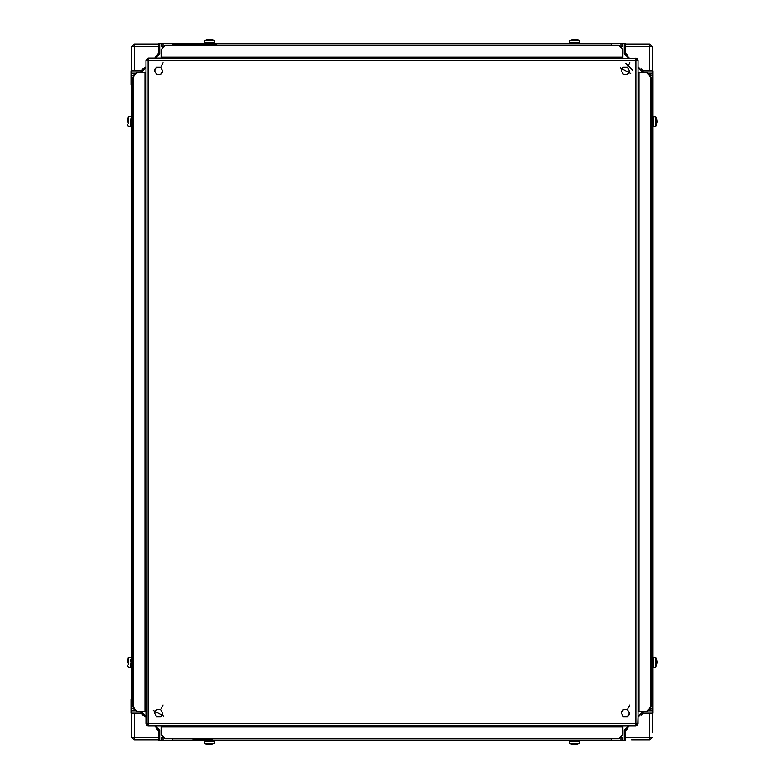 <?xml version="1.0" encoding="UTF-8"?>
<svg xmlns="http://www.w3.org/2000/svg" width="784" height="784" viewBox="0 0 784 784"><rect width="100%" height="100%" fill="white"/><g stroke="black" fill="none" stroke-linecap="round" stroke-linejoin="round"><path stroke-width="1.18" d="M572.114 43.051L579.405 42.699L569.772 42.699L576.897 42.699L571.771 42.699L572.055 43.737M210.759 42.699L206.584 42.699M162.415 737.754L161.279 737.754L161.279 740.517L161.279 737.754M158.466 43.483L159.789 43.483L159.789 53.743L158.466 53.185L158.466 43.483L161.279 43.483L161.279 46.246L162.415 46.246M625.534 730.815L625.534 740.517L624.211 740.517L624.211 730.257L625.534 730.815L627.376 728.973L625.534 730.815L625.534 740.517L622.721 740.517L622.721 737.754L622.721 740.517L622.721 737.754L621.585 737.754M621.585 46.246L622.721 46.246L622.721 43.483L622.721 46.246M137.053 72.618L132.819 77.008L132.819 706.992L137.053 711.382L145.883 711.382M132.819 77.008L137.396 72.618L145.883 72.618M638.117 711.382L638.117 72.618L638.117 711.382L646.604 711.382L650.838 706.992L650.838 77.008L646.604 72.618L639.048 72.618L639.048 711.382M638.117 72.618L639.048 72.618M631.62 739.988L649.613 739.988L652.249 737.352L625.534 737.352M638.646 739.988L644.566 739.988M139.65 739.988L152.38 739.988M204.761 741.301L214.483 741.497L204.34 741.497L204.448 743.575L214.365 743.575L209.769 744.8L212.092 744.457M208.054 741.301L212.229 741.301L208.054 741.301M212.229 741.301L206.937 740.949L211.945 740.263M211.719 741.301L210.759 741.301M569.948 741.301L579.66 741.497L569.517 741.497L569.635 743.575L579.552 743.575L574.956 744.8L577.269 744.457M576.897 741.301L573.241 741.301M577.416 741.301L572.114 740.949L577.132 740.263M208.054 42.699L214.326 42.679L204.34 42.503L214.483 42.503L214.365 40.425L204.448 40.425L209.044 39.2L206.731 39.543M211.886 43.051L206.868 43.737M214.228 42.699L212.229 42.699M575.946 42.699L569.517 42.503L579.66 42.503L579.552 40.425L569.635 40.425L574.231 39.2L571.908 39.543M577.063 43.051L572.114 43.385M146.206 724.808L145.883 60.329L148.078 60.329L148.078 58.143L637.069 58.457L638.117 60.329L638.117 723.671L148.078 723.671L148.078 60.329L638.117 60.329L638.117 723.671L638.117 717.037L640.636 714.518L638.117 717.037L637.794 724.808L635.922 725.857L148.078 725.857L154.713 725.857L157.221 728.375L156.624 728.973L158.466 730.815L158.466 740.517L611.353 740.263L172.647 740.263L172.647 738.92L172.647 740.517M148.078 725.857L145.883 723.671L148.078 723.671L148.078 725.857L146.931 725.543M625.534 44.012L649.613 44.012L652.249 46.648L652.249 70.727L652.249 46.648L649.613 46.648L649.613 70.727M139.434 739.988L134.387 739.988L131.751 737.352L134.387 737.352L134.387 713.273M131.751 70.727L131.751 46.648L158.466 46.648M569.772 42.699L571.771 42.699M130.438 663.685L130.438 667.135M653.562 118.845L653.562 123.019M204.448 40.425L204.595 42.699M130.791 124.137L130.438 118.845L130.438 126.469L130.438 118.845L130.438 126.469L130.438 123.019L130.438 124.489L131.477 124.205M130.438 118.845L130.438 126.469M655.826 126.626L657.061 122.03L656.718 118.982L657.061 121.304L655.826 119.286L655.826 126.626L653.758 126.734L653.758 116.591L653.562 126.469M655.826 119.286L655.826 116.708L653.562 116.865M214.365 743.575L214.052 741.301M655.826 667.292L657.061 662.696L656.718 659.648L657.061 661.97L655.826 659.961L655.826 667.292L653.758 667.409L653.758 657.266L653.758 667.409L653.562 657.531L653.562 659.511L652.523 659.795M655.826 659.961L655.826 657.374L653.758 657.266L653.562 659.511M579.552 743.575L579.239 741.301M653.209 659.863L653.209 664.812L653.562 660.981M651.181 84.897L652.768 84.897L652.768 72.05L642.517 72.05L643.066 70.727L641.234 68.884L643.066 70.727L652.768 70.727L652.768 713.273L652.768 699.103L651.181 699.103M650.112 709.902L651.151 709.902L650.112 709.902M624.211 740.517L611.353 740.517L620.967 740.517L620.967 738.224M641.234 715.116L643.066 713.273L652.768 713.273L643.066 713.273L641.234 715.116L640.636 714.518M629.287 725.857L626.779 728.375L629.287 725.857L635.922 725.857L635.922 58.143L638.117 60.329L638.117 66.963L640.636 69.482L638.117 66.963L638.117 60.329M626.779 728.375L627.376 728.973L626.436 728.032L628.611 725.857M625.808 63.396L632.864 70.452L625.808 63.396M628.611 58.143L624.211 53.743L625.534 53.185L627.376 55.027L625.534 53.185L625.534 43.483L611.353 43.483L611.353 45.08L611.353 43.737L172.647 43.737L172.647 44.894M626.779 55.625L629.287 58.143L626.779 55.625L627.376 55.027L626.436 55.968M132.819 699.103L131.232 699.103L131.232 711.95L141.483 711.95L140.934 713.273L145.883 717.037M159.789 43.483L611.353 43.737M145.883 66.963L140.934 70.727L131.232 70.727L131.232 73.539L133.995 73.539L133.995 75.293M131.477 699.103L131.477 84.897L131.477 699.103M153.311 710.451L163.631 716.086L153.311 710.451M140.934 713.273L131.232 713.273L131.232 711.95M131.232 710.461L133.995 710.461L133.995 708.707M142.766 715.116L143.364 714.518M155.389 725.857L159.789 730.257L158.466 730.815M141.483 711.95L145.883 716.351M159.789 730.257L159.789 740.517M131.232 73.539L131.232 84.897L132.819 84.897M161.279 46.246L161.279 43.483L163.033 43.483L163.033 45.776M172.647 45.08L172.647 43.483L163.033 43.483M158.466 53.185L154.713 58.143M142.766 68.884L143.364 69.482M145.883 67.649L141.483 72.05L140.934 70.727L131.232 70.727M159.789 53.743L155.389 58.143M141.483 72.05L131.232 72.05M650.005 708.707L650.005 710.461L652.768 710.461L652.768 708.707L650.847 708.707M622.721 740.517L620.967 740.517M611.353 738.92L611.353 740.517M638.117 716.351L642.517 711.95L643.066 713.273M624.211 730.257L626.436 728.032M642.517 711.95L652.768 711.95M650.112 74.098L651.151 74.098M630.689 73.549L620.369 67.914L630.689 73.549M652.768 70.727L652.768 72.05M652.768 73.539L650.005 73.539L650.005 75.293M641.234 68.884L640.636 69.482M642.517 72.05L638.117 67.649M625.534 53.185L625.534 43.483M624.211 53.743L624.211 43.483M145.883 723.671L145.883 60.329L148.078 58.143M161.063 58.143L161.063 57.212L622.937 57.212L622.937 58.143M638.117 723.671L635.922 725.857M622.937 734.686L618.547 738.92L165.453 738.92L161.063 734.686L161.063 725.857M161.063 734.686L165.453 738.587L618.547 738.587L622.937 734.343L622.937 725.857M646.947 711.382L651.181 706.992L651.181 77.008L646.947 72.618M165.453 45.08L161.063 49.657L165.453 45.08L618.547 45.08L622.937 49.314L622.937 57.212M622.937 49.314L618.547 45.413L165.453 45.413M161.063 49.314L161.063 57.212M133.162 77.008L133.162 706.992L137.053 711.382M163.023 705.051L161.132 708.52M160.632 709.628L156.575 709.628L155.526 711.451L156.575 709.628L160.632 709.628L156.575 709.628L155.046 711.196L154.556 713.136L156.575 716.645L160.632 716.645L156.575 716.645L160.632 716.645L161.69 714.822L162.66 713.136L160.632 709.628M154.556 713.136L156.575 716.645L154.556 713.136L155.526 711.451M162.66 713.136L162.161 715.077L160.632 716.645M629.817 705.051L627.915 708.52M627.425 709.628L623.368 709.628L622.31 711.451L623.368 709.628L627.425 709.628L623.368 709.628L621.839 711.196L621.34 713.136L623.368 716.645L627.425 716.645L623.368 716.645L627.425 716.645L629.444 713.136L627.425 709.628M621.34 713.136L623.368 716.645L621.34 713.136L622.31 711.451M629.444 713.136L628.954 715.077L627.425 716.645M163.023 62.779L161.132 66.238M160.632 67.355L156.575 67.355L160.632 67.355L156.575 67.355L154.556 70.864L156.575 74.372L160.632 74.372L156.575 74.372L160.632 74.372L161.69 72.549L162.66 70.864L160.632 67.355M154.556 70.864L156.575 74.372L154.556 70.864L155.046 68.923L156.575 67.355M162.66 70.864L162.161 72.804L160.632 74.372M629.817 62.779L627.915 66.238M627.425 67.355L623.368 67.355L627.425 67.355L623.368 67.355L622.31 69.178L621.34 70.864L623.368 74.372L627.425 74.372L623.368 74.372L627.425 74.372L629.444 70.864L627.425 67.355M621.34 70.864L623.368 74.372L621.34 70.864L621.839 68.923L623.368 67.355M629.444 70.864L628.954 72.804L627.425 74.372M652.249 713.273L652.249 726.386M649.613 713.273L649.613 739.988L652.249 737.352M652.249 727.483L652.249 732.305L652.249 727.483M652.249 46.648L649.613 44.012L649.613 46.648L625.534 46.648M652.249 70.727L652.249 57.614M652.249 56.517L652.249 51.695L652.249 56.517M192.737 739.988L212.484 739.988M206.339 739.988L198.881 739.988M158.466 739.988L134.387 739.988L134.387 737.352L158.466 737.352M131.751 737.352L131.751 713.273M158.466 44.012L134.387 44.012L131.751 46.648M172.647 44.012L216.864 44.012M656.718 665.018L656.718 662.696M656.718 659.648L655.826 657.374L655.826 660.412M653.209 664.812L652.876 659.863M653.562 667.135L653.562 657.531M656.718 124.342L656.718 122.03M656.718 118.982L655.826 116.708L655.826 119.746M653.209 124.137L652.523 119.129M204.448 743.575L206.721 744.467L209.769 744.457M206.731 744.457L209.044 744.457M569.635 743.575L571.908 744.467L574.956 744.457M571.908 744.457L574.231 744.457M214.365 40.425L212.092 39.533L209.044 39.543M212.092 39.543L209.769 39.543M579.552 40.425L577.279 39.533L574.231 39.543M577.269 39.543L574.956 39.543M127.282 659.658L127.282 661.97L128.174 657.374L128.174 664.254M127.282 662.696L127.282 661.97M130.791 659.863L131.477 664.871M130.438 659.511L130.438 660.981M127.282 118.982L127.282 121.304L128.174 116.708L128.174 123.588M127.282 122.03L127.282 121.304M130.791 119.188L131.124 124.137M652.523 84.897L652.523 699.103M163.033 740.517L163.033 738.224M131.232 708.707L133.153 708.707M131.232 75.293L133.153 75.293M620.967 43.483L620.967 45.776M652.768 75.293L650.847 75.293M161.063 726.788L622.937 726.788M144.952 72.618L144.952 711.382M134.387 70.727L134.387 44.012M209.769 744.79L211.788 743.575M574.956 744.79L576.965 743.575M209.044 39.21L207.035 40.425M574.231 39.21L572.212 40.425M206.937 740.949L206.584 741.301M572.114 740.949L571.771 741.301M569.517 42.503L569.635 40.425M127.282 665.018L128.174 667.292L130.242 667.409M130.242 657.266L128.174 657.374M127.282 124.352L128.174 126.626L130.242 126.734M130.242 116.591L128.174 116.708"/></g></svg>
